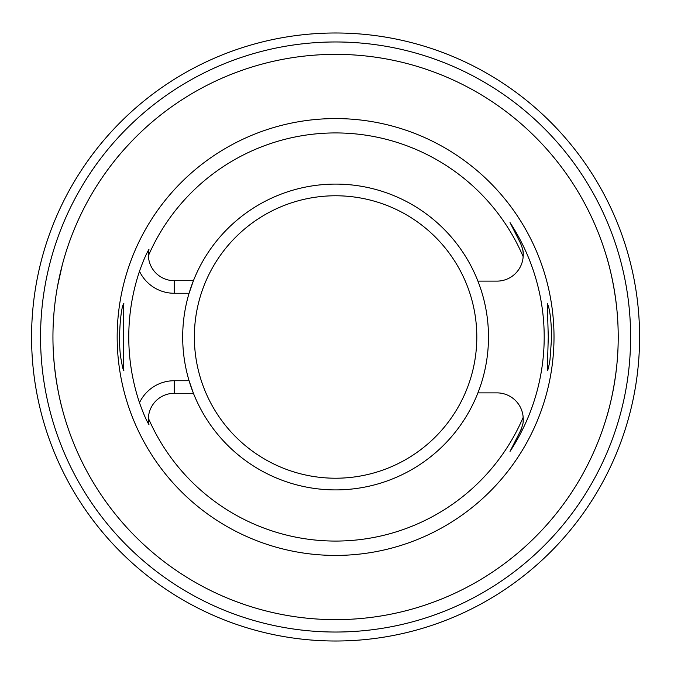 <?xml version="1.0" encoding="UTF-8"?>
<svg xmlns="http://www.w3.org/2000/svg" width="674" height="674" viewBox="0 0 674 674"><rect width="100%" height="100%" fill="white"/><g stroke="black" fill="none" stroke-linecap="round" stroke-linejoin="round"><path stroke-width="1.01" d="M548.577 306.788L547.296 303.325L548.274 337L547.296 370.675C547.886 370.506 548.779 366.934 549.967 359.967L551.644 337C551.34 323.326 550.313 313.258 548.577 306.788M123.249 304.463C120.57 309.652 117.672 342.881 121.202 359.967C122.39 366.934 123.283 370.506 123.873 370.675C123.157 372.764 123.157 301.236 123.873 303.325L123.249 304.463M477.917 281.125A152.905 152.905 0 0 1 335.821 489.905A152.905 152.905 0 0 1 189.074 380.734L193.43 393.313L174.237 393.313L174.237 380.734A38.435 38.435 0 0 0 139.493 402.74A206.817 206.817 0 0 1 139.493 271.26C143.09 261.133 146.25 253.82 148.962 249.329L148.39 255.741A204.07 204.07 0 0 1 523.167 256.642A26.303 26.303 0 0 1 496.932 281.125L477.917 281.125A152.905 152.905 0 0 0 193.43 280.687L189.074 293.266A152.905 152.905 0 0 0 189.074 380.734L174.237 380.734M139.493 271.26A38.435 38.435 0 0 0 174.237 293.266L189.074 293.266A152.905 152.905 0 0 1 193.43 280.687L174.237 280.687A25.865 25.865 0 0 1 148.39 255.741M477.917 392.875L496.932 392.875A26.303 26.303 0 0 1 523.167 417.358A204.07 204.07 0 0 1 148.39 418.259A25.865 25.865 0 0 1 174.237 393.313M523.108 421.705A26.303 26.303 0 0 0 523.167 417.358C522.603 421.157 524.886 419.902 520.362 431.116L510.016 451.428L520.362 431.116A26.303 26.303 0 0 0 521.558 428.42M522.636 249.245A26.303 26.303 0 0 1 523.167 256.642C522.603 252.843 524.878 254.098 520.362 242.884L510.016 222.572A208.62 208.62 0 0 1 510.016 451.428M618.066 346.141C616.988 384.896 606.305 418.546 606.364 417.99M618.218 337A282.633 282.633 0 0 1 194.264 581.772A282.633 282.633 0 0 1 194.264 92.228A282.633 282.633 0 0 1 618.218 337M606.364 256.01C606.297 255.438 616.98 289.062 618.066 327.859M116.265 158.727C116.164 158.727 134.084 136.291 157.312 117.68M57.576 286.071L62.278 264.992M62.278 409.008C62.345 409.64 52.816 375.915 52.951 337.093M510.016 222.572L520.362 242.884M554.011 337A218.427 218.427 0 0 1 226.371 526.158A218.427 218.427 0 0 1 226.371 147.842A218.427 218.427 0 0 1 554.011 337M148.962 424.671A25.865 25.865 0 0 1 148.39 418.259L148.962 424.671C146.25 420.18 143.099 412.876 139.493 402.74M639.592 337A304.008 304.008 0 0 1 183.581 600.281A304.008 304.008 0 0 1 183.581 73.719A304.008 304.008 0 0 1 639.592 337M630.611 337A295.027 295.027 0 0 0 188.071 81.495A295.027 295.027 0 0 0 188.071 592.505A295.027 295.027 0 0 0 630.611 337M174.237 293.266L174.237 280.687M335.585 195.772A141.228 141.228 0 0 0 213.279 407.61A141.228 141.228 0 0 0 457.89 407.61A141.228 141.228 0 0 0 335.585 195.772"/></g></svg>
